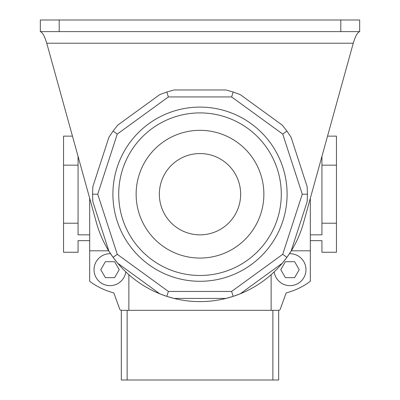 <?xml version="1.0" encoding="UTF-8"?>
<svg xmlns="http://www.w3.org/2000/svg" width="400" height="400" viewBox="0 0 400 400"><rect width="100%" height="100%" fill="white"/><g stroke="black" fill="none" stroke-linecap="round" stroke-linejoin="round"><path stroke-width="0.6" d="M59.195 20L59.195 31.615L40.325 31.615L40.325 20L359.675 20L359.675 31.615L340.805 31.615L340.805 20M59.195 31.615L340.805 31.615M40.325 31.615C42.46 32.295 44.605 36.165 46.75 43.225L96.475 222.85A107.42 107.42 0 0 0 303.525 222.85L353.25 43.225C355.39 36.18 357.53 32.305 359.675 31.615M281.29 194.195A81.29 81.29 0 0 1 200 275.485A81.29 81.29 0 0 1 118.71 194.195A81.29 81.29 0 0 1 200 112.905A81.29 81.29 0 0 1 281.29 194.195A81.29 81.29 0 0 1 200 275.485A81.29 81.29 0 0 1 118.71 194.195M136.13 194.195A63.87 63.87 0 0 0 200 258.065A63.87 63.87 0 0 0 263.87 194.195A63.87 63.87 0 0 0 200 130.325A63.87 63.87 0 0 0 136.13 194.195M159.355 194.195A40.645 40.645 0 0 0 200 234.84A40.645 40.645 0 0 0 240.645 194.195A40.645 40.645 0 0 0 200 153.55A40.645 40.645 0 0 0 159.355 194.195M112.905 194.195A87.095 87.095 0 0 0 200 281.29A87.095 87.095 0 0 0 287.095 194.195A87.095 87.095 0 0 0 200 107.095A87.095 87.095 0 0 0 112.905 194.195M307.16 186.71L307.42 194.195L307.16 201.675L291.09 251.125L286.905 257.335L282.295 263.235L240.23 293.795L233.195 296.355L226 298.42L174 298.42L166.805 296.355L159.77 293.795L117.705 263.235L113.095 257.335L108.91 251.125L92.84 201.675L92.58 194.195L92.84 186.71L108.91 137.26L113.095 131.055L117.705 125.155L159.77 94.59L166.805 92.03L174 89.97L226 89.97L233.195 92.03L240.23 94.59L282.295 125.155L286.905 131.055L291.09 137.26L307.16 186.71M166.805 92.03L168.4 96.935L117.265 134.085L113.095 131.055M117.265 134.085L97.735 194.195L92.58 194.195M233.195 92.03L231.6 96.935L168.4 96.935M97.735 194.195L117.265 254.3L113.095 257.335M286.905 131.055L282.735 134.085L231.6 96.935M117.265 254.3L168.4 291.45L166.805 296.355M307.42 194.195L302.265 194.195L282.735 134.085M168.4 291.45L231.6 291.45L233.195 296.355M286.905 257.335L282.735 254.3L302.265 194.195M121.325 380L121.325 310.325L127.13 310.325L127.13 380L121.325 380M272.87 380L272.87 310.325L278.675 310.325L278.675 380L127.13 380M108.71 250.805L89.675 250.805L89.675 198.3M291.29 250.805L310.325 250.805L310.325 281.29A69.675 69.675 0 0 1 286.18 292.905L280.255 309.175A1.74 1.74 0 0 1 278.62 310.325L128.87 310.325L128.87 274.69M271.13 310.325L271.13 274.69M310.325 250.805L310.325 198.3M89.675 250.805L89.675 281.29A69.675 69.675 0 0 0 113.82 292.905L119.745 309.175A1.74 1.74 0 0 0 121.38 310.325L128.87 310.325M89.675 240.645L78.065 240.645L78.065 252.26L63.55 252.26L63.55 136.13L72.47 136.13M78.065 156.345L78.065 223.225L63.55 223.225M78.065 165.16L63.55 165.16M89.675 234.84L78.065 234.84L78.065 223.225M321.935 223.225L336.45 223.225L336.45 165.16L321.935 165.16L321.935 234.84L310.325 234.84M310.325 240.645L321.935 240.645L321.935 252.26L336.45 252.26L336.45 223.225M327.53 136.13L336.45 136.13L336.45 165.16M321.935 156.345L321.935 165.16M305.97 269.675A15.97 15.97 0 0 0 289.415 253.72A15.97 15.97 0 0 1 305.97 269.675A15.97 15.97 0 0 1 291.105 285.605A15.97 15.97 0 0 1 274.185 271.88M285.39 277.66L294.61 277.66L299.22 269.675L294.61 261.695L285.39 261.695L280.78 269.675L285.39 277.66L294.61 277.66L295.53 276.065M299.22 269.675L298.295 268.08M280.78 269.675L281.705 271.275M294.61 261.695L285.39 261.695M110.585 253.72A15.97 15.97 0 0 0 94.03 269.675A15.97 15.97 0 0 0 108.895 285.605A15.97 15.97 0 0 0 125.815 271.88A15.97 15.97 0 0 1 108.895 285.605A15.97 15.97 0 0 1 94.03 269.675M100.78 269.675L105.39 261.695L114.61 261.695L119.22 269.675L114.61 277.66L105.39 277.66L100.78 269.675L101.705 268.08M114.61 277.66L105.39 277.66L104.47 276.065M119.22 269.675L118.295 271.275M105.39 261.695L114.61 261.695M46.75 43.225L353.25 43.225M231.6 291.45L282.735 254.3"/></g></svg>
